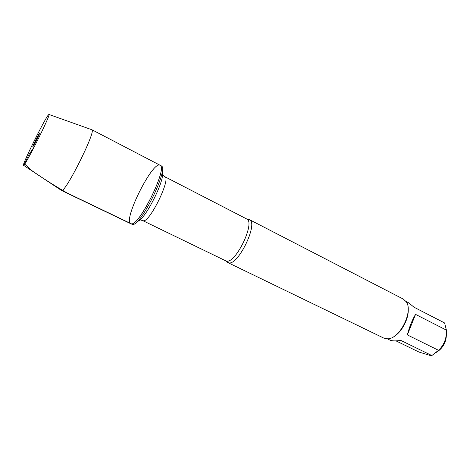 <?xml version="1.0" encoding="UTF-8"?>
<svg xmlns="http://www.w3.org/2000/svg" width="470" height="470" viewBox="0 0 470 470"><rect width="100%" height="100%" fill="white"/><g stroke="black" fill="none" stroke-linecap="round" stroke-linejoin="round"><path stroke-width="0.7" d="M132.64 224.419C140.83 226.334 169.429 167.549 161.187 165.839L160.012 165.229C168.201 166.903 139.572 225.729 131.441 223.843L130.766 223.702C122.547 220.8 152.762 160.393 160.012 165.229C168.542 167.208 137.463 229.337 130.766 223.702L132.64 224.419M247.555 219.314L249.388 219.608C258.764 222.68 238.325 265.603 228.749 262.859L226.552 261.314M227.885 262.601L383.873 338.136L387.697 338.817C399.741 338.999 413.588 311.31 406.221 301.775L403.383 299.132L249.388 219.608M446.371 333.136C446.659 341.426 443.38 347.818 436.542 352.306M415.539 314.371C412.096 320.129 409.364 326.979 407.355 334.91L415.539 314.371L446.406 330.128C446.735 338.3 444.103 345.027 438.522 350.303L431.848 355.555L430.162 355.461L419.029 352.077L395.998 340.879M407.355 334.91L438.522 350.303M431.848 355.555L400.775 340.386C395.617 341.155 391.998 341.055 389.924 340.098L387.327 338.835M406.015 301.47L408.736 302.874L414.017 307.215L444.614 322.966L446.406 330.128M393.989 336.473C402.185 331.908 409.388 317.514 408.119 308.22M61.259 190.285L61.564 190.485C65.207 193.17 96.262 131.077 91.932 129.773L91.585 129.65M48.545 114.733C44.826 118.463 20.986 166.762 23.588 165.317C24.969 166.374 50.69 114.95 49.015 114.486L48.545 114.733M39.509 133.116L39.492 133.139C38.657 133.915 32.929 145.377 32.806 146.505L32.888 146.599C33.74 145.964 40.784 131.618 39.509 133.116M34.422 146.546L28.987 154.53L24.428 163.819L31.472 170.351C43.399 178.671 55.425 186.285 67.551 193.194L131.441 223.843M227.856 262.589L225.735 260.832L226.581 261.085C235.834 263.688 255.727 221.899 246.685 218.955L249.364 219.596M246.685 218.955L164.835 176.72C171.25 178.212 150.03 222.01 143.45 220.788L139.925 219.848M137.534 221.235C144.619 221.029 166.18 177.918 162.097 172.12M225.735 260.832L142.851 220.665M164.835 176.72L162.426 174.869M61.435 190.45L130.766 223.702M91.826 129.696L160.012 165.229M23.588 165.317L61.564 190.485M49.015 114.486L91.932 129.773"/></g></svg>
